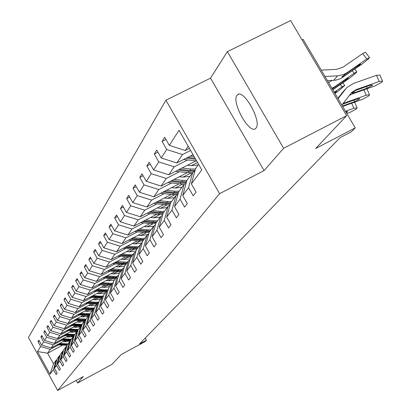 <?xml version="1.0" encoding="UTF-8"?>
<svg xmlns="http://www.w3.org/2000/svg" width="411" height="411" viewBox="0 0 411 411"><rect width="100%" height="100%" fill="white"/><g stroke="black" fill="none" stroke-linecap="round" stroke-linejoin="round"><path stroke-width="0.62" d="M255.986 128.098C262.151 121.831 243.482 88.324 237.471 94.838L236.988 95.373C231.229 102.128 249.456 134.68 255.57 128.52L255.986 128.098M227.386 51.622L210.514 78.136L264.052 170.57L283.621 148.273L227.386 51.622L290.639 20.55L346.637 115.686L315.699 148.474L355.253 127.883L303.123 39.338L302.018 39.882M283.621 148.273L346.637 115.686M76.179 380.411L77.622 383.016L111.962 364.382L121.302 354.482L145.175 341.546L146.465 340.236L145.247 338.068M165.905 100.217L28.421 337.498L57.663 390.45L219.592 193.679L165.905 100.217L210.514 78.136M66.459 340.709L64.568 341.721M58.624 344.886L50.199 349.381L47.609 353.193L37.458 351.554L40.679 346.519L37.976 341.639L39.317 340.93M62.513 345.24L47.609 353.193L53.502 363.848L56.173 360.175L56.893 359.795M50.199 349.381L40.679 346.519M61.835 340.287L53.276 344.844L51.175 347.942L41.609 345.07L38.891 340.159L37.976 341.639M41.609 345.07L43.607 341.937L40.864 336.979L42.246 336.244M65.144 335.546L56.456 340.164L54.288 343.36L44.568 340.436L41.809 335.453L40.864 336.979M44.568 340.436L46.633 337.21L43.843 332.17L45.272 331.415M68.56 330.644L59.739 335.335L57.499 338.633L47.625 335.659L44.82 330.598L43.843 332.17M47.625 335.659L49.757 332.324L46.921 327.207L48.4 326.426M72.095 325.584L63.13 330.341L60.813 333.747L50.784 330.721L47.933 325.579L46.921 327.207M50.784 330.721L52.988 327.274L50.101 322.075L51.632 321.268M75.742 320.349L66.639 325.178L64.239 328.702L54.047 325.625L51.144 320.395L50.101 322.075M54.047 325.625L56.322 322.06L53.389 316.773L54.971 315.941M79.518 314.939L70.26 319.84L67.784 323.488L57.417 320.349L54.468 315.037L53.389 316.773M57.417 320.349L59.775 316.66L56.79 311.291L58.424 310.428M83.428 309.339L74.016 314.312L71.452 318.088L60.91 314.893L57.905 309.493L56.79 311.291M60.91 314.893L63.351 311.076L60.309 305.614L62.004 304.721M87.471 303.539L77.9 308.594L75.244 312.504L64.522 309.247L61.465 303.75L60.309 305.614M64.522 309.247L67.05 305.296L63.952 299.737L65.709 298.812M91.663 297.533L81.928 302.666L79.174 306.719L68.262 303.395L65.149 297.805L63.952 299.737M68.262 303.395L70.882 299.3L67.728 293.644L69.551 292.689M96.01 291.307L86.099 296.521L83.248 300.718L72.141 297.333L68.966 291.646L67.728 293.644M72.141 297.333L74.859 293.089L71.642 287.33L73.533 286.344M100.515 284.844L90.43 290.14L87.471 294.502L76.163 291.05L72.927 285.255L71.642 287.33M76.163 291.05L78.979 286.642L75.706 280.78L77.669 279.752M105.195 278.134L94.931 283.523L91.853 288.049L80.335 284.525L77.037 278.627L75.706 280.78M80.335 284.525L83.263 279.948L79.919 273.978L81.964 272.914M110.056 271.168L99.601 276.644L96.405 281.345L84.671 277.749L81.306 271.743L79.919 273.978M84.671 277.749L87.713 272.996L84.301 266.909L86.428 265.804M115.111 263.924L104.461 269.493L101.137 274.384L89.172 270.705L85.745 264.586L84.301 266.909M89.172 270.705L92.336 265.763L88.858 259.562L91.067 258.411M120.372 256.382L109.516 262.048L106.059 267.14L93.857 263.384L90.358 257.142L88.858 259.562M93.857 263.384L97.15 258.236L93.6 251.912L95.902 250.72M125.848 248.532L114.777 254.301L111.176 259.598L98.732 255.76L95.157 249.395L93.6 251.912M98.732 255.76L102.164 250.402L98.537 243.949L100.936 242.706M131.556 240.353L120.264 246.22L116.513 251.748L103.813 247.823L100.161 241.329L98.537 243.949M103.813 247.823L107.389 242.233L103.68 235.652L106.187 234.357M137.51 231.819L125.987 237.794L122.072 243.559L109.11 239.541L105.375 232.914L103.68 235.652M109.11 239.541L112.84 233.71L109.049 226.99L111.669 225.644M143.722 222.911L131.962 228.994L127.872 235.015L114.633 230.905L110.821 224.139L109.049 226.99M114.633 230.905L118.527 224.817L114.654 217.948L117.392 216.546M150.22 213.602L138.209 219.803L133.935 226.091L120.408 221.878L116.503 214.968L114.654 217.948M120.408 221.878L124.476 215.513L120.51 208.5L123.377 207.031M157.012 203.861L144.744 210.18L140.269 216.767L126.444 212.446L122.447 205.382L120.51 208.5M126.444 212.446L130.703 205.788L126.639 198.616L129.645 197.08M164.128 193.663L151.587 200.106L146.902 207L132.758 202.572L128.664 195.348L126.639 198.616M132.758 202.572L137.223 195.595L133.056 188.264L136.211 186.656M171.587 182.972L158.759 189.543L153.848 196.777L139.375 192.225L135.178 184.837L133.056 188.264M139.375 192.225L144.055 184.909L139.786 177.408L143.1 175.723M179.412 171.752L166.291 178.456L161.133 186.049L146.316 181.374L142.016 173.817L139.786 177.408M146.316 181.374L151.227 173.699L146.85 166.013L150.334 164.251M187.637 159.961L174.202 166.804L168.782 174.788L153.601 169.984L149.188 162.242L146.85 166.013M153.601 169.984L158.769 161.913L154.274 154.038L157.942 152.188M190.601 150.447L182.53 154.546L176.828 162.946L161.266 158.004L156.735 150.072L154.274 154.038M161.266 158.004L166.702 149.512L162.083 141.441L165.952 139.493M188.181 146.229L185.294 150.483L169.332 145.396L164.672 137.264L162.083 141.441M169.332 145.396L179.011 130.261L201.775 169.913L191.382 183.907L196.073 192.107L193.211 195.841L188.557 187.709L182.72 195.564L187.288 203.558L184.57 207.103L180.044 199.176L174.5 206.635L178.944 214.434L176.36 217.804L171.952 210.067L166.676 217.162L171.012 224.781L168.551 227.987L164.251 220.43L159.232 227.191L163.455 234.63L161.112 237.686L156.92 230.304L152.132 236.746L156.252 244.016L154.017 246.934L149.928 239.716L145.355 245.865L149.378 252.976L147.241 255.765L143.249 248.701L138.882 254.584L142.812 261.54L140.773 264.201L136.868 257.291L132.691 262.917L136.534 269.724L134.577 272.272L130.765 265.511L126.768 270.895L130.523 277.559L128.648 280.004L124.918 273.377L121.091 278.535L124.764 285.07L122.966 287.412L119.318 280.918L115.645 285.866L119.236 292.272L117.515 294.517L113.945 288.157L110.415 292.904L113.934 299.182L112.28 301.34L108.787 295.103L105.396 299.665L108.843 305.82L107.25 307.896L103.824 301.777L100.567 306.164L103.947 312.206L102.416 314.199L99.056 308.193L95.922 312.417L99.236 318.345L97.761 320.267L94.468 314.369L91.448 318.438L94.7 324.258L93.282 326.108L90.05 320.318L87.142 324.238L90.328 329.956L88.961 331.739L85.791 326.051L82.986 329.833L86.115 335.453L84.794 337.169L81.686 331.585L78.979 335.227L82.051 340.75L80.777 342.409L77.72 336.917L75.105 340.436L78.126 345.867L76.893 347.47L73.893 342.07L71.37 345.471L74.334 350.809L73.148 352.361L70.199 347.048L67.753 350.336L70.671 355.587L69.521 357.082L66.623 351.857L64.26 355.037L67.127 360.206L66.012 361.654L63.166 356.517L60.879 359.589L63.695 364.675L62.621 366.078L59.816 361.017L57.607 363.997L60.376 369.006L59.333 370.362L56.579 365.384L54.432 368.266L57.16 373.198L56.148 374.513L53.44 369.607L49.993 374.246L37.458 351.554M355.253 127.883L351.462 131.736L339.974 137.721L139.442 344.043L146.465 340.236M54.432 368.266L57.18 358.793L59.348 355.808L60.088 355.412M59.348 355.808L56.579 365.384M73.487 336.054L71.735 336.984M64.995 340.575L51.175 347.942M69.921 335.982L67.907 337.056M53.276 344.844L43.607 341.937M57.607 363.997L60.391 354.38L62.631 351.302L63.397 350.891M62.631 351.302L59.816 361.017M77.237 331.143L75.367 332.139M68.411 335.844L54.288 343.36M73.502 331.102L71.36 332.237M56.456 340.164L46.633 337.21M60.879 359.589L63.705 349.823L66.017 346.643L66.808 346.221M66.017 346.643L63.166 356.517M81.131 326.067L79.128 327.13M71.935 330.958L57.499 338.633M77.201 326.057L74.92 327.269M59.739 335.335L49.757 332.324M64.26 355.037L67.127 345.122L69.516 341.834L70.332 341.397M69.516 341.834L66.623 351.857M84.574 321.13L83.032 321.952M75.583 325.908L60.813 333.747M81.024 320.842L78.604 322.132M63.13 330.341L52.988 327.274M67.753 350.336L70.661 340.262L73.132 336.861L73.975 336.414M73.132 336.861L70.199 347.048M88.38 315.9L87.086 316.583M79.354 320.688L64.239 328.702M84.985 315.453L82.411 316.819M66.639 325.178L56.322 322.06M71.37 345.471L74.314 335.232L76.872 331.718L77.746 331.256M76.872 331.718L73.893 342.07M92.311 310.495L91.304 311.024M83.253 315.288L67.784 323.488M89.089 309.873L86.351 311.322M70.26 319.84L59.775 316.66M75.105 340.436L78.1 330.033L80.746 326.396L81.65 325.913M80.746 326.396L77.72 336.917M96.38 304.9L95.701 305.26M87.296 309.704L71.452 318.088M93.338 304.099L90.43 305.64M74.016 314.312L63.351 311.076M78.979 335.227L82.015 324.649L84.753 320.883L85.694 320.385M84.753 320.883L81.686 331.585M100.592 299.11L100.31 299.259M91.483 303.924L75.244 312.504M97.746 298.119L94.653 299.753M77.9 308.594L67.05 305.296M82.986 329.833L86.069 319.075L88.91 315.175L89.881 314.656M88.91 315.175L85.791 326.051M95.825 297.934L79.174 306.719M102.318 291.918L99.03 293.649M81.928 302.666L70.882 299.3M87.142 324.238L90.271 313.3L93.215 309.252L94.227 308.718M93.215 309.252L90.05 320.318M100.325 291.723L83.248 300.718M107.071 285.481L103.577 287.32M86.099 296.521L74.859 293.089M91.448 318.438L94.628 307.305L97.684 303.107L98.738 302.553M97.684 303.107L94.468 314.369M105 285.28L87.471 294.502M112.008 278.807L108.288 280.759M90.43 290.14L78.979 286.642M95.922 312.417L99.154 301.088L102.324 296.727L103.418 296.151M102.324 296.727L99.056 308.193M109.855 278.591L91.853 288.049M117.14 271.866L113.189 273.942M94.931 283.523L83.263 279.948M100.567 306.164L103.849 294.63L107.148 290.099L108.283 289.498M107.148 290.099L103.824 301.777M114.905 271.645L96.405 281.345M122.488 264.653L118.281 266.862M99.601 276.644L87.713 272.996M105.396 299.665L108.73 287.921L112.157 283.205L113.344 282.583M112.157 283.205L108.787 295.103M120.156 264.427L101.137 274.384M128.062 257.152L123.577 259.495M104.461 269.493L92.336 265.763M110.415 292.904L113.811 280.939L117.376 276.033L118.609 275.385M117.376 276.033L113.945 288.157M125.627 256.911L106.059 267.14M133.873 249.333L129.09 251.83M109.516 262.048L97.15 258.236M115.645 285.866L119.092 273.675L122.807 268.563L124.096 267.89M122.807 268.563L119.318 280.918M131.33 249.092L111.176 259.598M139.946 241.19L134.839 243.851M114.777 254.301L102.164 250.402M121.091 278.535L124.6 266.107L128.473 260.78L129.814 260.076M128.473 260.78L124.918 273.377M137.274 240.938L116.513 251.748M146.29 232.693L140.829 235.534M120.264 246.22L107.389 242.233M126.768 270.895L130.338 258.216L134.382 252.657L135.779 251.922M134.382 252.657L130.765 265.511M143.485 232.436L122.072 243.559M152.928 223.82L147.081 226.851M125.987 237.794L112.84 233.71M132.691 262.917L136.329 249.98L140.547 244.175L142.016 243.41M140.547 244.175L136.868 257.291M149.969 223.563L127.872 235.015M159.884 214.547L153.616 217.789M131.962 228.994L118.527 224.817M138.882 254.584L142.586 241.375L146.994 235.313L148.53 234.511M146.994 235.313L143.249 248.701M156.755 214.29L133.935 226.091M167.179 204.842L160.449 208.315M138.209 219.803L124.476 215.513M145.355 245.865L149.126 232.385L153.745 226.04L155.348 225.202M153.745 226.04L149.928 239.716M163.866 204.591L140.269 216.767M174.845 194.675L167.606 198.405M144.744 210.18L130.703 205.788M152.132 236.746L155.969 222.973L160.809 216.325L162.494 215.451M160.809 216.325L156.92 230.304M171.315 194.439L146.902 207M182.905 184.015L175.107 188.022M151.587 200.106L137.223 195.595M159.232 227.191L163.141 213.114L168.217 206.142L169.984 205.228M168.217 206.142L164.251 220.43M179.134 183.794L153.848 196.777M191.398 172.82L182.972 177.136M158.759 189.543L144.055 184.909M166.676 217.162L170.668 202.772L175.99 195.451L177.855 194.49M175.99 195.451L171.952 210.067M187.349 172.63L161.133 186.049M197.521 162.499L191.238 165.71M166.291 178.456L151.227 173.699M174.5 206.635L178.564 191.911L184.164 184.215L186.121 183.208M184.164 184.215L180.044 199.176M195.996 160.896L168.782 174.788M174.202 166.804L158.769 161.913M182.72 195.564L186.871 180.491L192.759 172.394L194.829 171.336M192.759 172.394L188.557 187.709M193.042 154.695L176.828 162.946M182.53 154.546L166.702 149.512M191.382 183.907L195.61 168.474L198.595 164.374M264.052 170.57L219.592 193.679M77.622 383.016L83.289 376.558L57.663 390.45M189.42 148.386L185.294 150.483M56.173 360.175L53.44 369.607M49.993 374.246L53.502 363.848M341.829 105.082L351.862 92.27L356.142 89.613L379.235 81.45L376.507 75.316L379.851 75.023L382.446 80.859M338.063 98.686L346.853 87.569L353.414 83.448L376.507 75.316M337.832 98.291L345.61 88.956M349.196 95.542L352.078 94.047L375.002 85.93L381.429 82.467L382.281 81.573L382.569 81.137L379.235 81.45M353.779 91.406L354.58 92.629L351.883 93.076L355.258 90.574L369.89 85.298L372.582 85.041L372.361 85.38L367.218 88.154L366.489 86.5M354.58 92.629L367.218 88.154M327.48 80.71L335.828 80.14L340.616 78.64L362.687 63.618L368.384 58.953L369.525 57.591L366.807 58.963L362.697 53.564L365.425 52.207L369.422 57.453M325.003 76.497L338.299 75.783L343.925 74.381L347.043 72.66L366.807 58.963M321.253 70.137L336.599 69.341L342.918 67.229L362.697 53.564M343.791 76.384L341.978 76.893L342.183 76.559L346.298 73.512L358.721 64.897L360.673 64.121L356.116 67.851L343.791 76.384L343.062 77.227M343.093 103.444L366.252 95.198L363.894 89.865M342.625 106.434L362.23 99.462L368.467 96.117L369.278 95.26L369.546 94.854L366.252 95.198M366.91 88.797L369.432 94.602M343.678 103.218L342.841 104.132L357.138 98.948L359.795 98.671L359.589 98.989L354.601 101.666L353.907 100.099M342.378 106.012L354.601 101.666M345.481 111.283L353.902 108.283L351.672 103.218M346.792 113.513L350.069 112.342L356.126 109.105L357.149 107.913L353.902 108.283M345.728 111.705L347.624 111.643L346.35 112.758M332.818 89.773L350.239 77.669L355.767 73.153L356.846 71.858L354.159 73.24L352.314 70.81M196.622 160.968L183.578 159.509M190.365 156.057L194.059 156.473M331.939 88.283L334.826 86.664L354.159 73.24M328.574 82.57L332.109 80.464M186.142 158.204L195.667 159.268M332.237 88.786L346.268 79.03L348.441 77.915L343.791 81.846L332.689 89.557M195.045 158.189L187.77 157.377M334.97 93.425L338.387 91.047L344.783 85.447L342.122 86.829L340.375 84.522M175.559 171.325L188.181 172.718L192.512 172.733M182.006 168.037L190.843 169.019L195.466 169.003M334.292 92.275L342.122 86.829M187.395 165.284L191.028 165.69L198.189 164.934M177.999 170.082L189.188 171.32L194.881 171.146M195.102 170.329L189.825 170.431L179.545 169.291M334.42 92.48L336.563 91.36L334.775 93.097M167.924 182.571L180.152 183.907L184.858 183.856M174.053 179.432L182.684 180.378L186.943 180.393M179.324 176.735L182.869 177.126L189.861 176.381M170.241 181.385L181.107 182.571L186.332 182.453M186.548 181.667L181.719 181.724L171.716 180.635M160.644 193.288L172.497 194.567L177.881 194.393M166.481 190.293L174.911 191.202L179.078 191.207M171.634 187.647L175.096 188.022L181.934 187.282M162.854 192.153L173.411 193.293L178.204 193.216M178.415 192.461L173.992 192.487L164.251 191.434M153.693 203.507L165.196 204.735L170.154 204.606M159.257 200.645L167.503 201.524L171.572 201.524M164.297 198.051L167.688 198.41L174.367 197.681M155.8 202.423L166.07 203.522L170.467 203.476M170.683 202.751L166.619 202.751L157.136 201.734M147.056 213.263L158.225 214.444L162.797 214.357M152.363 210.524L160.424 211.382L164.405 211.377M157.295 207.981L160.609 208.331L167.149 207.606M149.065 212.23L159.057 213.283L163.1 213.273M163.557 212.544L159.586 212.549L150.339 211.573M140.701 222.592L151.561 223.728L155.774 223.676M145.771 219.972L153.663 220.799L157.562 220.789M150.606 217.47L153.848 217.815L160.249 217.095M142.622 221.601L152.358 222.618L156.237 222.608M156.745 221.904L152.861 221.914L143.84 220.974M134.618 231.521L145.181 232.611L149.07 232.585M139.473 229.004L147.195 229.806L151.012 229.795M144.204 226.553L147.374 226.882L153.642 226.173M136.457 230.571L145.941 231.552L149.743 231.537M150.231 230.864L146.424 230.879L137.618 229.965M128.792 240.07L139.072 241.123L142.781 241.103M133.436 237.656L140.999 238.437L144.739 238.416M138.07 235.246L141.184 235.57L148.571 234.357M130.549 239.156L139.802 240.106L143.521 240.086M143.994 239.443L140.264 239.459L131.664 238.575M123.202 248.265L133.21 249.282L136.853 249.261M127.651 245.948L135.065 246.703L138.728 246.682M132.198 243.579L135.245 243.893L142.175 242.839M124.882 247.386L133.914 248.306L137.562 248.285M138.009 247.663L134.356 247.689L125.951 246.831M117.834 256.13L127.59 257.111L131.16 257.086M122.103 253.9L129.367 254.635L132.959 254.609M126.562 251.578L129.547 251.876L136.051 250.962M119.447 255.288L128.263 256.171L131.839 256.151M132.27 255.555L128.689 255.58L120.474 254.753M112.676 263.677L122.19 264.627L125.694 264.602M116.775 261.54L127.42 262.223M121.147 259.254L124.076 259.547L130.189 258.745M114.227 262.87L122.838 263.728L126.347 263.703M126.763 263.132L123.249 263.158L115.214 262.357M107.718 270.936L117.001 271.856L120.438 271.825M111.653 268.876L122.098 269.539M115.948 266.626L118.82 266.914L124.569 266.215M109.208 270.155L117.623 270.988L121.065 270.962M121.466 270.412L118.019 270.443L110.153 269.662M102.95 277.918L112.013 278.807L115.383 278.771M106.732 275.93L116.981 276.572M110.949 273.721L113.765 273.998L119.339 273.336M104.384 277.163L112.609 277.975L115.989 277.939M116.375 277.415L105.288 276.69M98.357 284.633L107.209 285.496L110.518 285.46M101.995 282.722L112.059 283.343M106.136 280.549L108.905 280.816L114.376 280.158M99.734 283.909L111.104 284.659M111.473 284.15L100.608 283.451M93.929 291.106L105.833 291.902M97.433 289.262L104.045 289.899L107.682 289.817M101.502 287.119L104.219 287.387L109.593 286.734M95.254 290.407L106.392 291.132M106.752 290.644L96.097 289.966M89.66 297.343L101.317 298.114M93.035 295.56L99.534 296.187L103.449 296.048M97.037 293.454L99.703 293.716L104.985 293.069M90.939 296.67L101.856 297.369M102.2 296.901L91.751 296.239M85.539 303.359L96.955 304.104M88.797 301.638L95.182 302.249L98.856 302.136M92.727 299.568L95.352 299.819L100.541 299.182M86.772 302.707L97.479 303.39M98.08 302.897L94.664 302.974L87.558 302.296M81.563 309.164L92.752 309.889M84.707 307.505L90.98 308.096L94.427 308.009M88.571 305.46L91.15 305.707L96.251 305.075M82.755 308.533L93.343 309.185M94.242 308.656L90.477 308.795L83.51 308.137M77.725 314.769L88.689 315.473M80.756 313.167L90.163 313.68M84.558 311.153L87.091 311.394L92.11 310.773M78.871 314.163L86.135 314.847L89.768 314.718M89.983 314.307L86.438 314.42L79.6 313.778M74.011 320.19L84.784 320.868M76.939 318.638L86.048 319.157M80.679 316.655L83.171 316.891L88.108 316.275M75.121 319.599L82.241 320.267L85.76 320.148M85.868 319.768L82.539 319.856L75.824 319.229M70.42 325.43L78.028 326.134L81.455 326.021M73.25 323.925L82.169 324.433M76.929 321.972L79.385 322.203L84.24 321.592M71.488 324.86L78.48 325.507L81.794 325.409M81.902 325.039L72.172 324.5M66.942 330.495L74.406 331.184L77.802 331.066M69.68 329.041L78.46 329.535M73.302 327.115L75.716 327.341L80.494 326.735M67.979 329.946L77.967 330.501M78.069 330.141L68.637 329.596M63.577 335.402L70.898 336.07L74.103 335.972M66.228 333.989L74.869 334.477M69.793 332.093L72.172 332.314L76.883 331.713M64.578 334.867L74.263 335.427M74.437 335.068L65.215 334.528M60.314 340.154L70.528 340.724M62.883 338.787L71.391 339.255M66.397 336.917L68.735 337.128L74.016 336.28M61.29 339.635L70.713 340.19M70.975 339.83L61.907 339.306M57.155 344.752L67.065 345.332M59.641 343.432L68.021 343.889M63.104 341.587L65.406 341.798L70.44 341.027M58.1 344.254L67.363 344.793M67.615 344.444L58.696 343.935M341.449 93.626L345.43 89.182M355.258 90.574L356.142 89.613M352.078 94.047L352.946 93.102M347.043 72.66L346.298 73.512M337.559 75.835L333.65 80.381M356.116 67.851L355.541 67.096M343.945 75.146L344.387 75.984M334.826 86.664L334.117 87.476M343.791 81.846L343.247 81.126M189.188 171.32L188.181 172.718M190.843 169.019L189.825 170.431M181.107 182.571L180.152 183.907M182.684 180.378L181.719 181.724M173.411 193.293L172.497 194.567M174.911 191.202L173.992 192.487M166.07 203.522L165.196 204.735M167.503 201.524L166.619 202.751M159.057 213.283L158.225 214.444M160.424 211.382L159.586 212.549M152.358 222.618L151.561 223.728M153.663 220.799L152.861 221.914M145.941 231.552L145.181 232.611M147.195 229.806L146.424 230.879M139.802 240.106L139.072 241.123M140.999 238.437L140.264 239.459M133.914 248.306L133.21 249.282M135.065 246.703L134.356 247.689M128.263 256.171L127.59 257.111M129.367 254.635L128.689 255.58M122.838 263.728L122.19 264.627M123.901 262.249L123.249 263.158M117.623 270.988L117.001 271.856M118.645 269.57L118.019 270.443M112.609 277.975L112.013 278.807M113.59 276.608L112.989 277.446M107.785 284.695L107.209 285.496M108.73 283.379L108.15 284.186M103.135 291.168L102.58 291.938M104.045 289.899L103.49 290.68M98.655 297.41L98.121 298.155M99.534 296.187L98.994 296.937M94.335 303.426L93.816 304.145M95.182 302.249L94.664 302.974M90.163 309.236L89.665 309.93M90.98 308.096L90.477 308.795M86.135 314.847L85.652 315.514M86.927 313.747L86.438 314.42M82.241 320.267L81.779 320.914M83.007 319.203L82.539 319.856M78.48 325.507L78.028 326.134M79.22 324.479L78.768 325.111M74.838 330.578L74.406 331.184M75.552 329.581L75.115 330.192M71.319 335.484L70.898 336.07M72.007 334.523L71.586 335.114M67.902 340.236L67.496 340.806M68.575 339.306L68.164 339.876M64.599 344.839L64.203 345.394M65.246 343.935L64.851 344.49M238.524 94.309L237.471 94.838M351.009 93.205L351.862 92.27M354.616 102.169L357.046 107.682M356.753 71.735L354.76 69.115M344.695 85.329L342.8 82.837"/></g></svg>
